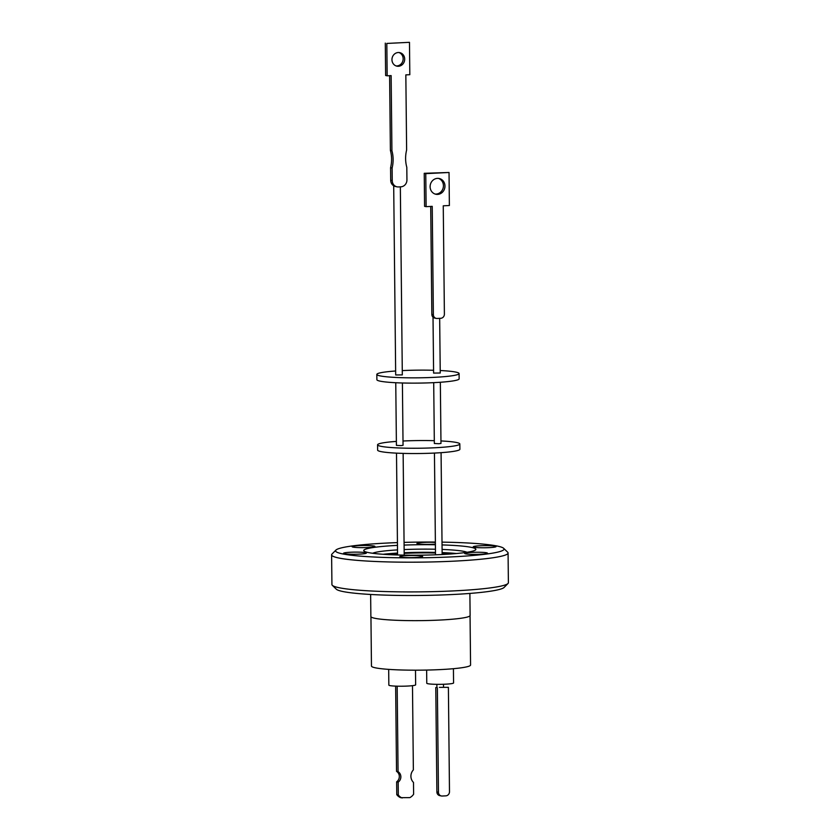 <?xml version="1.0" encoding="UTF-8"?>
<svg xmlns="http://www.w3.org/2000/svg" width="840" height="840" viewBox="0 0 840 840"><rect width="100%" height="100%" fill="white"/><g stroke="black" fill="none" stroke-linecap="round" stroke-linejoin="round"><path stroke-width="1.26" d="M332.315 585.323L336.326 589.207A84.263 7.865 -0.6 0 0 452.792 594.51A84.263 7.865 -0.6 0 0 504.084 587.454L508.011 583.485A88.242 8.232 179.4 0 1 454.293 590.867A88.242 8.232 179.4 0 1 332.315 585.323A88.242 8.232 179.4 0 1 331.926 584.556L331.611 554.831A88.242 8.232 179.4 0 1 331.989 554.053L335.916 550.085A84.263 7.865 179.4 0 1 387.209 543.039A84.263 7.865 179.4 0 1 397.435 542.598M495.169 546.178A11.413 1.06 179.4 0 1 496.062 546.588A11.413 1.06 179.4 0 1 486.906 547.722A11.413 1.06 179.4 0 1 474.128 547.228A11.413 1.06 179.4 0 1 473.245 546.819A11.413 1.06 179.4 0 1 482.391 545.685A11.413 1.06 179.4 0 1 495.169 546.178M486.602 552.794A11.413 1.06 179.4 0 1 487.483 553.203A11.413 1.06 179.4 0 1 478.338 554.337A11.413 1.06 179.4 0 1 465.56 553.844A11.413 1.06 179.4 0 1 464.667 553.434A11.413 1.06 179.4 0 1 473.823 552.3A11.413 1.06 179.4 0 1 486.602 552.794M421.754 556.038A11.413 1.06 179.4 0 1 422.636 556.437A11.413 1.06 179.4 0 1 413.48 557.582A11.413 1.06 179.4 0 1 400.701 557.077A11.413 1.06 179.4 0 1 399.819 556.678A11.413 1.06 179.4 0 1 408.975 555.545A11.413 1.06 179.4 0 1 421.754 556.038M365.474 552.668A11.413 1.06 179.4 0 1 366.366 553.067A11.413 1.06 179.4 0 1 357.21 554.211A11.413 1.06 179.4 0 1 344.431 553.707A11.413 1.06 179.4 0 1 343.539 553.308A11.413 1.06 179.4 0 1 352.695 552.163A11.413 1.06 179.4 0 1 365.474 552.668M374.052 546.053A11.413 1.06 179.4 0 1 374.945 546.452A11.413 1.06 179.4 0 1 365.788 547.596A11.413 1.06 179.4 0 1 353.01 547.092A11.413 1.06 179.4 0 1 352.118 546.693A11.413 1.06 179.4 0 1 361.274 545.559A11.413 1.06 179.4 0 1 374.052 546.053M435.404 544.1A11.413 1.06 179.4 0 1 417.858 543.858A11.413 1.06 179.4 0 1 416.966 543.449A11.413 1.06 179.4 0 1 423.36 542.43A11.413 1.06 179.4 0 1 435.382 542.42M370.639 594.468L370.87 616.518A49.623 4.631 -0.6 0 0 374.735 618.261A49.623 4.631 -0.6 0 0 430.311 620.434A49.623 4.631 -0.6 0 0 470.117 615.478L469.886 593.428M442.008 542.136A84.263 7.865 179.4 0 1 503.675 548.331L507.685 552.216A88.242 8.232 179.4 0 1 508.074 552.982A88.242 8.232 179.4 0 1 453.978 561.151A88.242 8.232 179.4 0 1 331.611 554.831M503.675 548.331A84.263 7.865 179.4 0 1 452.403 556.857A84.263 7.865 179.4 0 1 335.916 550.085M397.467 545.38A56.059 5.229 -0.6 0 0 363.741 550.536A56.059 5.229 -0.6 0 0 441.494 554.547A56.059 5.229 -0.6 0 0 475.86 549.36A56.059 5.229 -0.6 0 0 442.04 544.919M435.404 544.761A56.059 5.229 -0.6 0 0 404.093 545.087M370.944 616.76L371.459 666.057A49.56 4.62 -0.6 0 0 375.312 667.8A49.56 4.62 -0.6 0 0 430.815 669.963A49.56 4.62 -0.6 0 0 470.568 665.018L470.054 615.72M372.656 553.266A48.101 4.483 179.4 0 1 373.349 552.972A48.101 4.483 179.4 0 1 397.509 549.906M404.145 549.57A48.101 4.483 179.4 0 1 435.456 549.234M442.092 549.433A48.101 4.483 179.4 0 1 466.305 552.006A48.101 4.483 179.4 0 1 467.009 552.279M456.467 553.518A48.101 4.483 -0.6 0 0 442.124 552.605M435.488 552.405A48.101 4.483 -0.6 0 0 404.177 552.741M426.636 670.068L426.772 683.235A13.398 1.25 -0.6 0 0 445.358 684.191A13.398 1.25 -0.6 0 0 453.569 682.952L453.421 668.703M388.679 669.375L388.846 685.115A13.398 1.25 -0.6 0 0 389.886 685.587A13.398 1.25 -0.6 0 0 404.891 686.165A13.398 1.25 -0.6 0 0 415.643 684.831L415.495 670.194M439.435 687.361L448.392 687.341L439.435 687.361M396.774 794.661L396.637 781.83L398.171 782.155L398.307 794.986L396.774 794.661A10.458 9.618 102 0 0 400.596 797.675L409.857 797.622A10.458 9.618 102 0 0 413.616 794.231L413.49 782.428A8.631 7.938 -78 0 1 413.364 769.902L412.482 685.671M396.637 781.83A6.143 5.649 102 0 0 396.532 771.361L395.64 686.123M396.532 771.361L398.066 771.687A6.143 5.649 -78 0 1 398.171 782.155M440.958 440.937A41.139 3.833 179.4 0 1 456.624 442.522A41.139 3.833 179.4 0 1 459.827 443.971L459.89 449.253A41.139 3.833 179.4 0 1 426.888 453.358A41.139 3.833 179.4 0 1 380.825 451.563A41.139 3.833 179.4 0 1 377.622 450.114L377.57 444.832A41.139 3.833 179.4 0 1 396.375 441.409M459.827 443.971A41.139 3.833 179.4 0 1 426.836 448.077A41.139 3.833 179.4 0 1 380.772 446.271A41.139 3.833 179.4 0 1 377.57 444.832M403.001 441.011A41.139 3.833 179.4 0 1 434.312 440.685M433.703 382.651L434.343 443.489L438.942 443.73L440.979 443.425L440.339 382.263M395.756 382.725L396.417 445.368L401.016 445.61L403.053 445.305L402.402 382.988M440.213 370.524A41.139 3.833 179.4 0 1 455.889 372.11A41.139 3.833 179.4 0 1 459.092 373.558L459.144 378.84A41.139 3.833 179.4 0 1 426.153 382.945A41.139 3.833 179.4 0 1 380.09 381.15A41.139 3.833 179.4 0 1 376.887 379.701L376.824 374.419A41.139 3.833 179.4 0 1 395.64 370.997M459.092 373.558A41.139 3.833 179.4 0 1 426.101 377.664A41.139 3.833 179.4 0 1 380.026 375.869A41.139 3.833 179.4 0 1 376.824 374.419M402.266 370.598A41.139 3.833 179.4 0 1 433.577 370.272M433.02 317.184L433.608 373.086L440.244 373.012L439.667 318.339M393.697 185.797L395.682 374.955L402.318 374.892L400.344 186.847M435.099 194.05A8.053 7.402 102 0 0 443.436 185.692A8.053 7.402 102 0 0 438.449 178.385M430.112 186.753A8.053 7.402 -78 0 1 439.226 178.511A8.053 7.402 -78 0 1 444.969 186.018A8.053 7.402 -78 0 1 435.866 194.261A8.053 7.402 -78 0 1 430.112 186.753M389.613 75.684L390.39 150.392A32.277 29.673 -78 0 1 391.587 158.991A32.277 29.673 -78 0 1 390.579 167.696L392.112 168.032L392.238 180.632L390.705 180.306A6.636 6.101 102 0 0 395.451 186.491L396.974 186.827A6.636 6.101 -78 0 1 392.238 180.632M396.974 186.827A6.636 6.101 -78 0 0 398.433 186.942L400.88 186.816A6.636 6.101 -78 0 0 406.938 179.907L406.802 167.307A32.277 29.673 -78 0 1 406.623 149.993L405.836 74.886L409.815 74.697L409.479 42.326L386.82 43.438L387.156 75.81L391.135 75.611L391.923 150.717A32.277 29.673 -78 0 1 393.12 159.316A32.277 29.673 -78 0 1 392.112 168.032M398.99 52.542A6.899 6.342 -78 0 1 403.158 58.758A6.899 6.342 -78 0 1 396.123 65.93M391.955 59.714A6.899 6.342 -78 0 1 399.767 52.647A6.899 6.342 -78 0 1 404.691 59.084A6.899 6.342 -78 0 1 396.879 66.15A6.899 6.342 -78 0 1 391.955 59.714M433.367 314.685L432.233 206.357L426.111 206.661L425.765 173.639L449.032 172.484L449.379 205.517L443.257 205.81L444.392 314.139A3.98 3.665 -78 0 1 440.759 318.286L437.084 318.465A3.98 3.665 -78 0 1 433.367 314.685L431.844 314.36L430.71 206.43M386.82 43.438L409.479 42.326M385.287 43.113L385.633 75.484L387.156 75.81M390.39 150.392L391.923 150.717M390.579 167.696L390.705 180.306M436.212 318.392L434.679 318.066A3.98 3.665 -78 0 1 431.844 314.36M426.111 206.661L424.578 206.335L424.231 173.303L449.032 172.484M425.765 173.639L424.231 173.303M437.367 687.887L438.459 792.246A3.98 3.665 -78 0 0 442.176 796.026L445.851 795.848A3.98 3.665 -78 0 0 449.484 791.7L448.392 687.341M441.305 795.952L439.719 795.617A3.98 3.665 -78 0 1 436.884 791.91L435.781 687.54M397.173 686.186L398.066 771.687M398.307 794.986A10.458 9.618 102 0 0 402.129 798M451.458 553.938A41.801 3.896 -0.6 0 0 442.134 553.287M435.488 553.035A41.801 3.896 -0.6 0 0 404.187 553.361M397.551 553.749A41.801 3.896 -0.6 0 0 388.238 554.6M397.541 553.077A48.101 4.483 -0.6 0 0 383.229 554.284M404.072 542.388A84.263 7.865 179.4 0 1 435.372 542.062M508.074 552.982L508.389 582.708A88.242 8.232 179.4 0 1 508.011 583.485M438.459 792.246L436.884 791.91M373.349 552.972L372.582 553.255M436.905 687.488L436.863 684.337M435.509 554.799L434.448 453.065M397.562 554.977L396.501 453.138M404.197 555.135L403.137 453.39M442.144 554.516L441.074 452.676M443.531 687.162L443.499 684.264M466.305 552.006L467.082 552.269"/></g></svg>
